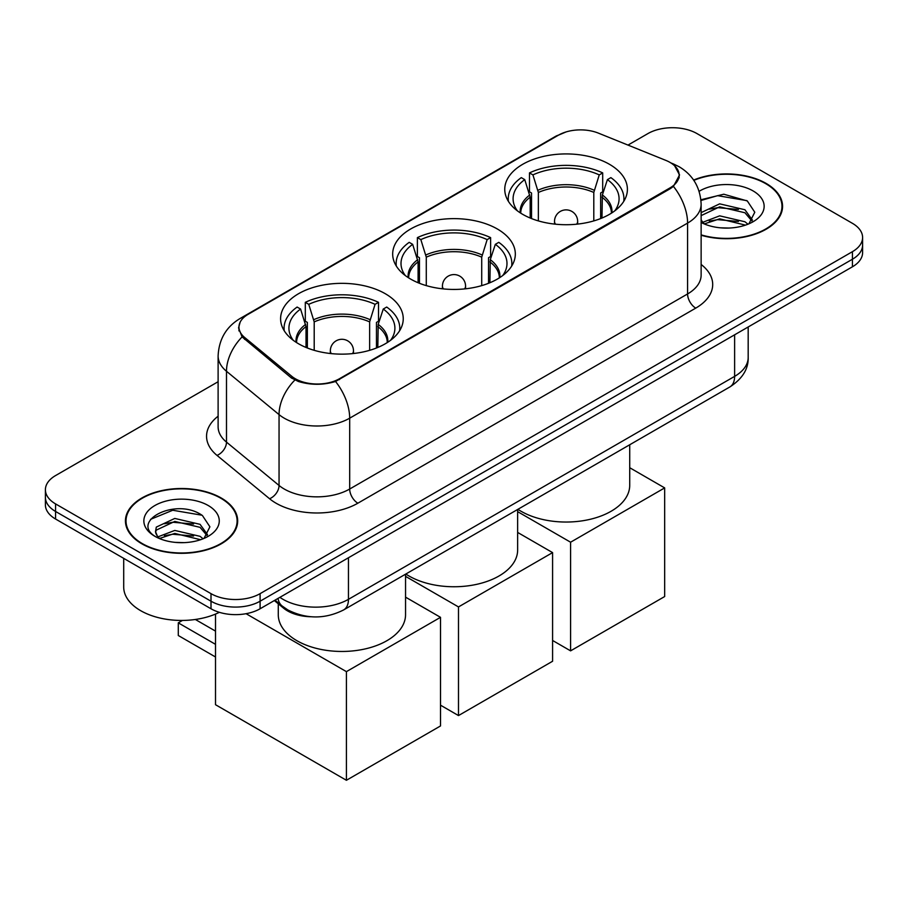 <?xml version="1.0" encoding="UTF-8"?>
<svg xmlns="http://www.w3.org/2000/svg" width="908" height="908" viewBox="0 0 908 908"><rect width="100%" height="100%" fill="white"/><g stroke="black" fill="none" stroke-linecap="round" stroke-linejoin="round"><path stroke-width="1.36" d="M497.357 228.998A61.324 35.401 0 0 0 430.528 221.325A61.324 35.401 0 0 0 392.676 254.036A61.324 35.401 0 0 0 410.643 279.074A61.324 35.401 0 0 0 477.472 286.746A61.324 35.401 0 0 0 515.324 254.036A61.324 35.401 0 0 0 497.357 228.998M385.276 293.715A61.324 35.401 0 0 0 318.447 286.031A61.324 35.401 0 0 0 280.595 318.742A61.324 35.401 0 0 0 298.55 343.78A61.324 35.401 0 0 0 365.379 351.453A61.324 35.401 0 0 0 403.243 318.742A61.324 35.401 0 0 0 385.276 293.715M609.45 164.291A61.324 35.401 0 0 0 542.621 156.619A61.324 35.401 0 0 0 504.757 189.318A61.324 35.401 0 0 0 522.724 214.356A61.324 35.401 0 0 0 589.553 222.029A61.324 35.401 0 0 0 627.405 189.318A61.324 35.401 0 0 0 609.45 164.291M669.99 162.396A31.235 18.035 0 0 0 665.814 160.376L598.451 133.147A31.235 18.035 0 0 0 558.443 135.167L248.111 314.338A31.235 18.035 0 0 0 238.963 327.084A31.235 18.035 0 0 0 244.604 337.435L291.786 376.321A31.235 18.035 0 0 0 339.456 378.738L669.99 187.911A31.235 18.035 0 0 0 679.139 175.153A31.235 18.035 0 0 0 669.99 162.396M310.945 616.748A34.708 20.044 180 0 1 283.637 608.212L274.341 600.551M701.135 235.24A56.114 32.393 0 0 0 782.56 206.332A56.114 32.393 0 0 0 766.125 183.416A56.114 32.393 0 0 0 693.621 180.056M221.234 498.004A56.114 32.393 0 0 0 160.08 490.978A56.114 32.393 0 0 0 125.44 520.908A56.114 32.393 0 0 0 141.875 543.824A56.114 32.393 0 0 0 203.029 550.85A56.114 32.393 0 0 0 237.68 520.908A56.114 32.393 0 0 0 221.234 498.004M126.019 523.825A56.114 32.393 0 0 0 125.826 524.688M674.667 165.846L679.547 174.96L673.43 186.401L670.399 188.603L335.54 381.485C323.157 385.219 310.774 385.219 298.391 381.485L291.377 377.932L242.096 336.902L238.554 327.901L240.155 322.158M218.113 381.723L55.57 475.565A34.708 20.044 0 0 0 45.4 489.741L45.4 504.848A34.708 20.044 0 0 0 55.57 519.024L211.008 608.769L211.008 601.21A34.708 20.044 0 0 0 260.097 601.21L852.43 259.234A34.708 20.044 0 0 0 862.6 245.058A34.708 20.044 0 0 1 852.43 259.234L260.097 601.21A34.708 20.044 0 0 1 211.008 601.21L55.57 511.465L211.008 601.21L211.008 593.65A34.708 20.044 0 0 0 260.097 593.65L852.43 251.675A34.708 20.044 0 0 0 862.6 237.499A34.708 20.044 0 0 0 852.43 223.334L696.992 133.59A34.708 20.044 0 0 0 647.903 133.59L627.984 145.087M45.4 497.3A34.708 20.044 0 0 0 55.57 511.465A34.708 20.044 0 0 1 45.4 497.3M45.4 489.741A34.708 20.044 0 0 0 55.57 503.906L211.008 593.65M237.294 524.688A56.114 32.393 0 0 0 237.102 523.825M782.174 210.111A56.114 32.393 0 0 0 781.981 209.249M211.008 608.769A34.708 20.044 0 0 0 260.097 608.769L852.43 266.793A34.708 20.044 0 0 0 862.6 252.617L862.6 237.499M701.135 234.866A55.536 32.064 0 0 0 781.981 206.332A55.536 32.064 0 0 0 765.716 183.654A55.536 32.064 0 0 0 693.837 180.374M720.169 227.806L728.886 228.056M702.837 222.267L719.669 215.843L744.935 221.756L747.988 224.208M704.381 223.879L719.669 218.839L745.479 225.127M701.135 219.577A26.15 15.096 0 0 0 704.608 224.083M701.135 212.62L719.669 203.846L744.935 209.748L752.437 220.133M701.135 215.616L719.669 206.842L744.935 212.756L751.847 220.905M701.135 222.471A37.716 21.781 0 0 0 753.107 221.722A37.716 21.781 0 0 0 753.107 190.93A37.716 21.781 0 0 0 699.126 191.304M748.884 223.833L754.786 212.234L747.318 200.963L723.801 194.221L700.897 199.76M703.098 223.436L701.135 221.348M700.965 200.475L717.615 195.663L746.807 200.623M709.307 209.169L717.615 207.66L738.454 209.442M709.307 221.166L717.615 219.657L738.454 221.45M142.284 543.586A55.536 32.064 0 0 0 202.813 550.532A55.536 32.064 0 0 0 237.102 520.908A55.536 32.064 0 0 0 220.826 498.242A55.536 32.064 0 0 0 160.307 491.285A55.536 32.064 0 0 0 126.019 520.908A55.536 32.064 0 0 0 142.284 543.586M123.704 558.363L123.704 587.045A57.851 33.403 0 0 0 140.649 610.664A57.851 33.403 0 0 0 219.361 612.321M175.289 542.382L184.006 542.644M157.947 536.855L174.79 530.431L200.055 536.333L203.108 538.784M159.502 538.467L174.79 533.427L200.6 539.715M158.219 538.013L155.506 531.679A26.15 15.096 0 0 0 159.729 538.671M155.506 531.679L156.301 527.105L174.79 518.434L200.055 524.336L207.557 534.71M155.574 532.054L156.301 530.102L174.79 521.43L200.055 527.332L206.967 535.493M204.005 538.421L209.907 526.81L202.439 515.551C175.97 496.528 128.947 521.589 156.097 536.969L156.233 537.048M208.227 505.518A37.716 21.781 0 0 0 154.893 505.518A37.716 21.781 0 0 0 154.893 536.31A37.716 21.781 0 0 0 208.227 536.31A37.716 21.781 0 0 0 208.227 505.518M150.58 519.331L172.736 510.251L201.928 515.211M164.416 523.746L172.736 522.248L193.574 524.029M164.416 535.754L172.736 534.245L193.574 536.026M530.181 218.022L530.181 197.184L524.745 179.625A52.993 30.6 0 0 0 516.062 208.863A52.993 30.6 0 0 0 517.401 210.849M531.532 218.567L531.532 192.995L529.477 191.804L529.477 172.906A57.851 33.403 0 0 1 602.696 172.906L599.246 174.904A52.993 30.6 0 0 0 532.928 174.904L538.365 192.462L538.365 220.905M593.798 220.905L593.798 192.462L599.246 174.904M517.923 509.309A63.639 36.74 0 0 0 521.09 511.283A63.639 36.74 0 0 0 590.438 519.24A63.639 36.74 0 0 0 629.721 485.303L629.721 444.761M602.696 172.906L602.696 191.804L600.642 192.995L600.642 218.567M524.745 179.625L521.294 177.627A57.851 33.403 0 0 0 508.23 198.773A57.851 33.403 0 0 0 508.401 201.349M532.928 174.904L529.477 172.906M623.762 201.349A57.851 33.403 0 0 0 623.932 198.773A57.851 33.403 0 0 0 610.88 177.627L607.418 179.625L602.367 194.97L601.981 218.022M614.773 210.849A52.993 30.6 0 0 0 616.112 208.863A52.993 30.6 0 0 0 607.418 179.625M570.587 650.854L570.587 542.212L664.667 487.902L664.667 596.545L570.587 650.854L552.586 640.469M570.587 542.212L517.639 511.647M629.721 467.722L664.667 487.902M418.1 282.74L418.1 261.901L412.663 244.343A52.993 30.6 0 0 0 403.969 273.569A52.993 30.6 0 0 0 405.309 275.555M419.451 283.285L419.451 257.702L417.385 256.51L417.385 237.624A57.851 33.403 0 0 1 490.615 237.624L487.153 239.61A52.993 30.6 0 0 0 420.847 239.61L426.283 257.168L426.283 285.611M481.717 285.611L481.717 257.168L487.153 239.61M405.831 574.026A63.639 36.74 0 0 0 408.997 575.99A63.639 36.74 0 0 0 478.357 583.957A63.639 36.74 0 0 0 517.639 550.01L517.639 509.479M490.615 237.624L490.615 256.51L488.549 257.702L488.549 283.285M412.663 244.343L409.213 242.345A57.851 33.403 0 0 0 396.149 263.479A57.851 33.403 0 0 0 396.319 266.055M420.847 239.61L417.385 237.624M511.681 266.055A57.851 33.403 0 0 0 511.851 263.479A57.851 33.403 0 0 0 498.787 242.345L495.337 244.343L490.286 259.677L489.9 282.74M502.691 275.555A52.993 30.6 0 0 0 504.031 273.569A52.993 30.6 0 0 0 495.337 244.343M458.495 715.572L458.495 606.93L552.586 552.609L552.586 661.251L458.495 715.572L440.505 705.175M458.495 606.93L405.547 576.364M517.639 532.428L552.586 552.609M306.019 347.446L306.019 326.608L300.582 309.049A52.993 30.6 0 0 0 291.888 338.275A52.993 30.6 0 0 0 293.227 340.273M307.358 347.991L307.358 322.408L305.304 321.228L305.304 302.33A57.851 33.403 0 0 1 378.522 302.33L375.072 304.328A52.993 30.6 0 0 0 308.754 304.328L314.202 321.886L314.202 350.329M369.635 350.329L369.635 321.886L375.072 304.328M278.279 603.797L278.279 614.727A63.639 36.74 0 0 0 296.916 640.707A63.639 36.74 0 0 0 366.264 648.664A63.639 36.74 0 0 0 405.547 614.727L405.547 574.185M378.522 302.33L378.522 321.228L376.468 322.408L376.468 347.991M300.582 309.049L297.12 307.052A57.851 33.403 0 0 0 284.068 328.197A57.851 33.403 0 0 0 284.238 330.762M308.754 304.328L305.304 302.33M399.599 330.762A57.851 33.403 0 0 0 399.77 328.197A57.851 33.403 0 0 0 386.706 307.052L383.255 309.049L378.205 324.394L377.819 347.446M390.599 340.273A52.993 30.6 0 0 0 391.938 338.275A52.993 30.6 0 0 0 383.255 309.049M215.514 656.995L178.286 635.509L178.286 622.854L215.514 644.34M346.413 780.278L346.413 671.636L440.505 617.327L440.505 725.957L346.413 780.278L215.514 704.71L215.514 614.08M346.413 671.636L246.057 613.695M405.547 597.146L440.505 617.327M195.356 619.483L215.514 631.117M182.463 620.436L178.286 622.854M244.604 337.435L244.604 339.376M291.786 376.321L291.786 378.261M339.456 378.738L339.456 379.658M669.99 187.911L669.99 188.83M283.637 607.18L283.637 608.212M701.135 264.466A57.851 33.403 180 0 1 695.755 308.118L357.865 503.202A11.566 6.685 60 0 1 349.682 489.026L687.583 293.954A46.285 26.718 0 0 0 701.135 275.056L701.135 204.198A46.285 26.718 180 0 1 687.583 223.096A40.497 23.381 -120 0 0 673.43 186.401M357.865 503.202A57.851 33.403 180 0 1 276.055 503.202A57.851 33.403 180 0 1 269.574 498.742L217.012 455.396A57.851 33.403 180 0 1 218.113 416.204M284.238 489.026A46.285 26.718 0 0 0 349.682 489.026L349.682 418.179A46.285 26.718 180 0 1 284.238 418.179A46.285 26.718 180 0 1 279.051 414.604L226.489 371.27A46.285 26.718 180 0 1 218.113 355.947L218.113 426.794A46.285 26.718 0 0 0 226.489 442.117L279.051 485.462A46.285 26.718 0 0 0 284.238 489.026M701.135 204.198C700.352 187.559 693.031 175.085 679.195 166.766L673.35 163.917A40.497 18.966 112 0 0 671.625 163.417M335.54 381.485A40.497 23.381 60 0 1 349.682 418.179L687.583 223.096L687.583 293.954A11.566 6.685 60 0 0 695.755 308.118M244.422 316.903A40.497 23.381 -120 0 0 240.064 318.515C226.217 326.823 218.907 339.297 218.113 355.947M240.064 318.515L555.446 136.427A40.497 23.381 60 0 1 558.511 135.122M242.096 336.902A40.497 27.081 129.5 0 0 226.489 371.27L226.489 442.117A11.566 7.741 -50.5 0 1 217.012 455.396M294.828 380.077A40.497 27.081 129.5 0 0 279.051 414.604L279.051 485.462A11.566 7.741 -50.5 0 1 269.574 498.742M260.097 593.65L260.097 608.769M852.43 251.675L852.43 266.793M55.57 503.906L55.57 519.024M279.902 597.339A46.285 26.718 0 0 0 283.012 599.325A46.285 26.718 0 0 0 348.456 599.325L734.617 376.377A46.285 26.718 0 0 0 748.181 357.48C748.51 368.966 742.404 378.795 729.828 386.967L343.667 609.915A23.143 13.359 60 0 0 348.456 599.325L348.456 557.75M734.617 334.802L734.617 376.377A23.143 13.359 60 0 1 729.828 386.967M278.03 598.417A23.143 15.481 129.5 0 0 282.059 605.942L275.033 600.154M530.181 197.184A45.355 26.184 0 0 0 520.727 213.153M593.798 192.462A45.355 26.184 0 0 0 538.365 192.462M529.795 194.97A45.899 26.502 0 0 0 520.284 212.858M594.195 190.237A45.899 26.502 0 0 0 537.979 190.237M611.89 212.858A45.899 26.502 0 0 0 602.367 194.97M611.436 213.153A45.355 26.184 0 0 0 601.981 197.184M555.548 224.197A11.566 6.685 180 0 1 554.516 221.439L554.516 224.094M577.658 224.094L577.658 221.439A11.566 6.685 180 0 1 576.625 224.197M418.1 261.901A45.355 26.184 0 0 0 408.645 277.859M481.717 257.168A45.355 26.184 0 0 0 426.283 257.168M417.714 259.677A45.899 26.502 0 0 0 408.191 277.576M482.103 254.955A45.899 26.502 0 0 0 425.897 254.955M499.809 277.576A45.899 26.502 0 0 0 490.286 259.677M499.355 277.859A45.355 26.184 0 0 0 489.9 261.901M443.456 288.914A11.566 6.685 180 0 1 442.434 286.156L442.434 288.801M465.566 288.801L465.566 286.156A11.566 6.685 180 0 1 464.544 288.914M306.019 326.608A45.355 26.184 0 0 0 296.564 342.577M369.635 321.886A45.355 26.184 0 0 0 314.202 321.886M305.633 324.394A45.899 26.502 0 0 0 296.11 342.282M370.021 319.661A45.899 26.502 0 0 0 313.805 319.661M387.716 342.282A45.899 26.502 0 0 0 378.205 324.394M387.273 342.577A45.355 26.184 0 0 0 377.819 326.608M331.375 353.621A11.566 6.685 180 0 1 330.342 350.863L330.342 353.518M353.484 353.518L353.484 350.863A11.566 6.685 180 0 1 352.452 353.621M238.963 327.084L238.963 330.921M679.139 175.153L679.139 177.911M555.446 136.427L566.036 131.944M673.35 163.917L670.83 162.907M343.667 609.915C325.041 619.267 306.427 619.267 287.802 609.915L282.059 605.942M748.181 357.48L748.181 326.982M781.981 210.974L781.981 206.332M237.102 525.55L237.102 520.908M126.019 525.55L126.019 520.908M508.23 201.065L508.23 198.773M623.932 201.065L623.932 198.773M577.658 221.439A11.566 11.566 0 0 0 560.304 211.428A11.566 11.566 0 0 0 554.516 221.439M396.149 265.772L396.149 263.479M511.851 265.772L511.851 263.479M465.566 286.156A11.566 11.566 0 0 0 448.212 276.134A11.566 11.566 0 0 0 442.434 286.156M284.068 330.489L284.068 328.197M399.77 330.489L399.77 328.197M353.484 350.863A11.566 11.566 0 0 0 336.13 340.841A11.566 11.566 0 0 0 330.342 350.863"/></g></svg>
